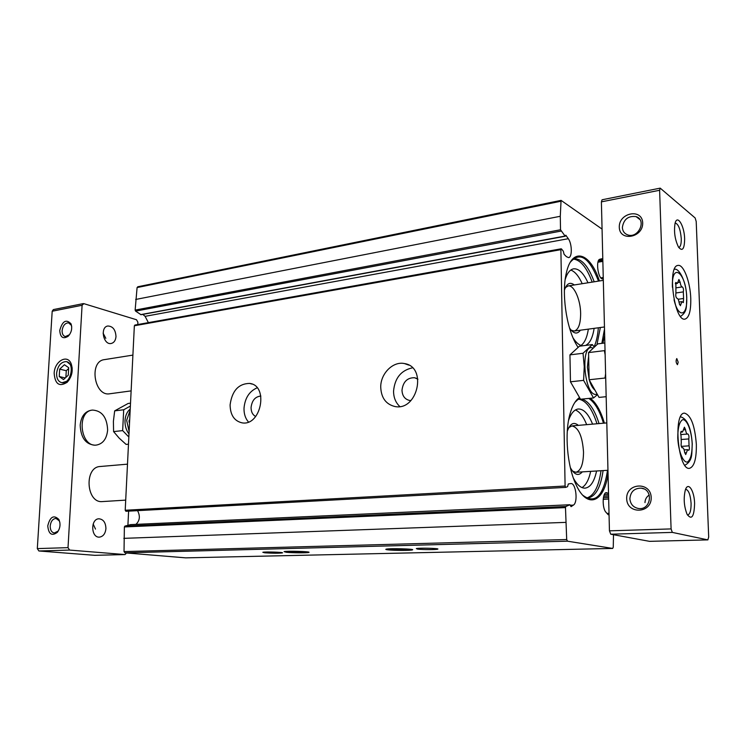 <?xml version="1.0" encoding="UTF-8"?>
<svg xmlns="http://www.w3.org/2000/svg" width="746" height="746" viewBox="0 0 746 746"><rect width="100%" height="100%" fill="white"/><g stroke="black" fill="none" stroke-linecap="round" stroke-linejoin="round"><path stroke-width="1.12" d="M130.634 524.625L124.927 526.079L124.377 526.937L124.022 551.583L124.964 552.842L185.726 557.859M135.949 524.373C139.838 520.652 140.379 516.073 137.562 510.656M135.222 325.153L134.355 325.769L125.207 510.255L125.915 511.29L565.627 487.38M148.379 322.636L145.106 316.332L142.812 314.392M138.094 286.809L137.087 287.564L135.138 310.094L135.576 311.11L141.05 314.719L565.207 236.249L565.776 235.223L568.321 238.701C572.126 243.877 572.331 257.389 568.592 257.612L566.428 256.671L564.107 254.33L563.305 251.178L561.486 248.968L560.88 249.668L565.095 486.028L565.692 487.38L567.585 486.653L568.312 483.958L570.849 483.567C575.921 482.737 578.243 502.384 573.404 505.107L571.072 506.655L569.888 504.762L565.841 506.497L565.477 507.597L566.699 539.535L567.492 541.186L612.699 548.441L613.268 547.135L613.492 534.714M604.661 335.262L602.871 343.235M577.963 347.263L575.847 343.701C566.102 326.347 561.533 292.88 566.289 273.26C571.93 246.413 590.273 252.372 599.411 280.972M608.046 473.468C604.344 502.394 587.139 509.9 575.847 484.201C567.174 465.858 564.452 433.445 569.916 414.207C572.21 405.917 575.343 400.415 579.325 397.702M590.3 398.271C596.054 402.598 600.744 410.887 604.4 423.122M602.069 229.097L561.067 200.376L560.283 216.284L560.526 229.768L565.207 236.249M609.025 513.341L608.251 514.749L606.004 512.306C601.994 508.287 602.376 492.285 606.442 492.63L608.54 493.647M598.6 260.419L602.404 259.776L601.836 258.741L599.924 259.226C595.578 259.767 597.938 278.556 602.395 278.92L603.29 279.097M602.404 259.776L602.843 260.783M230.094 404.882C230.3 415 234.263 420.986 241.984 422.833C261.091 426.544 269.017 385.458 249.64 383.416C238.561 383.621 232.043 390.773 230.094 404.882M380.73 387.127C381.197 397.814 385.906 404.276 394.858 406.505C417.639 411.41 427.589 366.808 404.472 363.572C393.067 360.989 380.516 373.587 380.73 387.127M286.38 552.292L284.086 551.63C286.706 550.781 311.39 551.527 308.919 552.376C308.126 553.01 292.6 552.945 286.38 552.292M387.892 549.839C385.915 549.606 385.337 549.382 386.167 549.159C389.309 548.198 415.391 548.907 412.491 549.867C411.419 550.613 393.869 550.585 387.892 549.839M264.765 552.805L262.825 552.282C264.839 551.63 284.319 552.236 282.436 552.889C278.752 553.364 272.859 553.336 264.765 552.805M417.574 549.121L416.333 548.58C418.972 547.788 440.14 548.338 437.743 549.14C436.82 549.755 422.283 549.746 417.574 549.121M417.928 379.192L414.562 377.728C407.279 377.625 403.092 381.784 401.991 390.195C402.262 395.828 404.761 399.241 409.489 400.434L410.943 400.555M412.463 367.825C401.087 370.305 394.783 378.082 393.552 391.165C393.599 397.543 395.688 402.663 399.809 406.523M260.867 396.061C255.235 396.592 251.971 400.406 251.066 407.502C251.085 411.867 252.624 414.869 255.691 416.501M257.118 387.808C249.257 391.333 244.893 398.168 244.007 408.314C243.905 413.881 245.387 418.441 248.455 421.994M607.533 470.316C603.449 496.155 595.205 504.464 582.785 495.232M574.896 402.374L579.539 397.991M588.762 398.42C594.748 402.336 599.644 410.598 603.467 423.206M601.015 470.717C598.777 486.625 594.04 495.708 586.832 497.946M578.411 399.119C585.88 400.248 592.072 408.463 596.987 423.765M596.586 470.987C594.264 481.72 590.422 487.436 585.05 488.145C580.966 488.248 577.096 484.937 573.432 478.223M568.545 420.427C571.016 413.293 574.28 409.479 578.318 408.985C583.717 408.892 588.463 413.946 592.576 424.138M590.664 471.36C588.864 479.79 585.974 485.198 582.001 487.586M575.399 409.974C579.717 411.736 583.475 416.622 586.673 424.651M582.3 471.873C578.43 476.358 574.448 474.941 570.354 467.63M567.277 431.3C570.093 423.504 573.777 421.527 578.337 425.369M568.806 427.607L571.912 425.919C578.523 427.449 582.393 436.149 583.521 452.011C583.4 464.189 580.845 470.94 575.837 472.274L572.49 471.062M604.512 329.023L601.845 343.365M570.364 262.172C579.978 251.225 589.359 257.538 598.506 281.111M598.339 327.783C597.751 335.551 596.324 341.938 594.068 346.937M573.236 259.095C580.425 259.767 586.748 267.441 592.184 282.119M594.124 328.352C592.669 337.751 589.806 343.449 585.526 345.435M582.477 345.827C579.306 345.37 576.192 342.768 573.115 338.003M565.17 279.554C567.184 273.092 569.991 269.52 573.599 268.83C578.756 268.383 583.549 273.036 587.979 282.79M588.352 329.135C587.065 337.406 584.622 342.852 581.003 345.463M570.783 270.052C574.97 271.535 578.775 276.095 582.216 283.704M580.416 330.208C577.236 334.562 573.618 333.854 569.552 328.072M564.405 290.166C566.764 283.415 570.056 281.68 574.28 284.963M565.365 287.648L568.107 285.942C573.861 284.627 580.537 299.566 580.64 313.497C580.602 323.904 578.467 329.751 574.233 331.038L571.147 330.198M115.994 336.549C115.63 340.456 114.026 342.759 111.201 343.477C103.321 345.277 99.824 327 107.862 326.002C112.842 326.226 115.555 329.741 115.994 336.549M103.116 333.182L105.801 338.311M105.923 528.634C105.345 533.716 103.181 536.542 99.432 537.129C90.863 537.913 90.397 518.74 98.966 518.796C103.405 519.291 105.718 522.573 105.923 528.634M93.166 524.009L95.497 529.091M682.86 302.251L681.956 301.636L680.38 305.711L679.158 303.025C678.72 300.069 678.002 298.493 677.004 298.316L676.986 298.316C675.867 297.384 675.512 295.705 675.913 293.271L675.885 282.426L677.368 283.461L678.916 279.48L680.147 282.193C680.594 285.159 681.303 286.734 682.292 286.912L682.292 286.912C683.373 287.835 683.728 289.495 683.336 291.891L683.578 298.475L683.364 302.606L682.86 302.251M688.325 450.071L687.607 449.651L685.705 454.556L684.586 452.085C684.194 449.362 683.532 447.917 682.59 447.74L682.254 447.833C681.191 446.966 680.865 445.287 681.284 442.798L681.033 435.795C680.464 433.445 680.576 431.943 681.359 431.291L682.543 431.99L684.418 427.188L685.555 429.696C685.947 432.428 686.609 433.874 687.532 434.051L687.84 433.967C688.875 434.825 689.192 436.485 688.791 438.937L689.052 445.838C689.612 448.169 689.5 449.661 688.726 450.304L688.325 450.071M622.36 227.455C622.602 231.148 624.383 233.619 627.703 234.878C638.352 238.916 647.099 219.883 636.068 216.61C628.244 215.659 623.675 219.277 622.36 227.455M629.876 498.766C630.435 504.231 633.326 507.476 638.557 508.511C651.062 510.478 653.794 489.255 641.206 488.145C634.324 488.164 630.557 491.707 629.876 498.766M644.982 502.618C645.103 499.344 646.521 496.808 649.253 495.008M708.691 537.064L696.205 221.506L695.141 217.963L660.21 188.141L659.613 190.267L671.092 528.914L672.323 532.402L707.842 539.88L708.691 537.064M660.21 188.141L602.078 199.779L601.397 201.858L609.445 530.835L610.75 534.211L649.542 541.344M619.292 227.222C619.488 241.928 643.201 237.778 642.688 222.905C642.269 208.059 618.704 212.629 619.292 227.222M626.687 498.645C626.901 514.637 651.762 513.714 651.202 497.498C650.745 481.329 626.053 482.737 626.687 498.645M690.768 298.503C690.992 310.84 689.09 317.703 685.042 319.101C674.309 322.123 666.887 265.688 678.011 265.427C683.532 264.084 690.311 282.007 690.768 298.503M696.344 444.355C696.55 458.818 694.256 466.81 689.463 468.339C678.03 470.577 672.855 412.547 684.511 413.144C690.917 415.093 694.862 425.5 696.344 444.355M678.179 362.202L677.461 364.682C675.941 362.789 675.708 360.747 676.781 358.556L678.179 362.202M684.642 238.823C684.474 249.061 682.422 251.822 678.515 247.113C674.925 239.662 673.769 231.773 675.046 223.446C677.182 213.86 684.39 225.674 684.642 238.823M694.601 503.466C694.162 516.819 691.645 520.419 687.047 514.246C683.989 506.301 683.411 498.263 685.304 490.131C687.989 481.067 694.321 490.392 694.601 503.466M125.71 500.128L102.472 501.573C86.2 503.522 83.897 466.94 100.234 466.502L127.491 464.161M131.128 390.885L109.774 393.767C94.248 396.825 88.653 361.204 104.44 359.628L132.9 355.105M685.583 489.357L685.826 489.329C688.689 490.197 690.442 494.868 691.085 503.336C691.15 510.404 690.013 514.292 687.681 515.001L687.439 514.992M675.158 223.045L675.242 223.026C678.412 224.014 680.417 229.19 681.257 238.561C681.359 243.867 680.548 246.823 678.813 247.439L678.729 247.458M127.911 525.296L128.61 511.141M137.768 324.538L137.889 322.216L136.509 319.745L83.841 303.65L82.088 305.273L68.017 547.648L69.602 550.072L125.048 554.567L126.522 552.972M83.235 303.613L53.358 309.599L52.192 311.231L37.309 548.599L38.885 550.977L94.807 555.322M54.16 373.326C55.073 384.237 59.428 387.193 67.243 382.204C72.082 376.516 73.36 370.296 71.084 363.535C67.168 353.846 54.477 361.344 54.16 373.326M59.745 330.459C60.286 337.425 63.093 339.355 68.156 336.26C71.513 332.539 72.474 328.399 71.038 323.839C66.133 318.803 62.366 321.013 59.745 330.459M47.753 525.865C48.621 534.229 51.838 536.374 57.395 532.299C60.286 528.177 60.771 523.897 58.85 519.449C53.749 514.572 50.057 516.708 47.753 525.865M92.579 410.076L91.031 410.272C84.736 411.615 81.127 416.576 80.186 425.155C80.782 437.771 85.734 444.448 95.012 445.203L96.56 445.045C80.316 447.647 76.167 411.177 92.579 410.076C102.006 410.729 107.023 417.387 107.638 430.032C106.743 438.741 103.051 443.749 96.56 445.045M66.926 382.502L66.842 381.924M59.867 522.47L59.195 520.755L56.015 518.442C52.789 518.74 50.849 521.24 50.206 525.939C50.196 530.08 51.586 532.43 54.355 532.989L58.02 531.143L58.925 529.809M71.719 326.776L71.271 325.237L68.576 322.85C65.07 322.971 62.916 325.554 62.114 330.599C62.058 333.966 63.158 335.952 65.396 336.577L69.537 334.674M56.603 373.28C56.528 378.632 58.281 381.765 61.862 382.689C70.851 384.563 75.383 362.519 66.207 361.614C60.967 361.847 57.768 365.736 56.603 373.28M68.278 375.163L68.716 367.722L64.417 364.729L59.689 369.139L59.242 376.534L63.522 379.565L68.278 375.163M62.086 382.745L68.296 380.758L69.397 379.509M72.203 368.03L71.439 365.493L67 361.819M68.669 368.505L66.282 370.725L59.689 369.139M65.266 377.952L59.242 376.534M66.282 370.725L65.881 377.383M593.536 397.954L580.519 399.241L570.466 381.803L569.953 354.872L579.428 346.209L592.333 344.568L583.036 353.268L584.249 366.584L583.605 380.367L593.536 397.954L597.481 394.615M594.254 347.216L592.333 344.568M569.953 354.872L583.036 353.268M570.466 381.803L583.605 380.367M593.219 348.186C579.297 341.23 584.277 399.399 597.173 394.084M604.857 342.983L597.788 343.878L588.557 352.588L589.154 379.761L599.038 397.404L606.162 396.695M589.144 379.341L587.382 367.097L588.641 356.262M594.991 390.186C592.762 388.442 590.888 385.104 589.377 380.162M605.146 354.844L604.381 350.639L588.557 352.588M589.154 379.761L605.043 378.026L605.603 373.634M129.189 429.892L130.214 408.957M130.196 409.078C127.109 411.578 125.375 415.401 125.011 420.548C124.852 425.761 126.177 430.237 128.993 433.986M128.844 437.007L122.652 430.61L123.705 409.759L130.373 406.066M129.972 410.71L126.652 420.362L129.114 431.496M130.522 403.157L128.153 403.465L114.67 410.869L113.401 421.303L113.588 431.598L119.155 438.116L126.111 444.42L128.48 444.187M113.588 431.598L122.652 430.61M114.67 410.869L123.705 409.759M392.657 549.205L392.648 549.727L391.753 549.317L392.331 549.233L398.914 549.075L406.01 549.895L392.648 549.727L406.01 549.895M393.44 548.907C401.283 548.674 412.631 549.392 409.554 549.905C406.598 550.632 386.82 550.1 388.461 549.336L393.44 548.907M399.464 549.084L399.455 550.054M290.614 551.667L290.604 552.189L289.69 551.742L295.528 551.592L303.072 552.348L290.604 552.189L303.072 552.348M290.278 551.434C297.402 551.229 308.965 551.928 306.205 552.394C303.715 553.028 284.925 552.469 286.296 551.788L290.278 551.434M297.29 551.63L297.272 552.488M135.138 310.094L560.526 229.768M135.66 299.463L560.283 216.284M134.355 325.769L560.88 249.668M125.207 510.255L565.095 486.028M137.087 287.564L560.638 201.299M124.377 526.937L565.477 507.597M123.808 538.351L565.738 522.377M124.022 551.583L566.699 539.535M124.964 552.842L567.492 541.186M185.595 557.859L612.653 548.441M570.401 505.238L573.404 505.107M124.927 526.079L565.841 506.497M130.429 524.634L569.888 504.762M145.106 316.332L568.321 238.701M565.533 235.549L566.121 235.438M140.658 314.625L564.918 236.09M135.576 311.11L560.917 231.101M603.197 499.214L608.671 498.962M603.402 497.647L608.633 497.395M603.719 496.202L608.596 495.969M604.241 494.719L608.559 494.505M605.342 493.115L607.598 493.003M607.561 514.087L608.605 514.041M597.938 262.219L602.852 261.389L597.938 262.219M598.096 261.641L602.843 260.839M601.873 278.724L603.272 278.5M600.866 277.876L603.253 277.493L600.866 277.876M603.094 470.586C600.67 487.586 595.541 496.724 587.708 498.011L585.479 497.507M577.162 399.753L580.248 398.896M581.899 399.11C588.818 401.208 594.534 409.368 599.057 423.588M600.362 327.513L596.949 344.671M572.294 259.655L574.056 258.843C581.638 258.433 588.352 266.08 594.208 281.801M672.416 287.303C671.409 261.212 686.18 272.56 686.684 297.393C687.765 316.444 678.273 318.822 674.048 299.724M692.185 443.683C692.195 453.689 690.61 459.816 687.43 462.035C683.14 462.968 678.394 451.302 677.75 437.939C677.797 427.663 679.447 421.574 682.711 419.662C687.038 419.196 691.542 430.768 692.185 443.683M659.613 190.267L601.397 201.858M671.092 528.914L609.445 530.835M672.323 532.402L610.75 534.211M707.842 539.88L649.384 541.344M681.676 439.469L688.791 438.937M681.303 446.388L689.052 445.838M684.716 452.887L686.404 452.766M680.977 431.608L681.788 431.542M683.653 429.845L685.555 429.696M676.035 292.964L683.336 291.891M678.114 299.267L683.578 298.475M679.447 304.433L680.958 304.219M675.466 282.948L676.426 282.799M678.105 282.501L680.147 282.193M682.292 286.912L676.007 287.853L682.282 286.912M82.088 305.273L52.192 311.231M68.017 547.648L37.309 548.599M69.602 550.072L38.885 550.977M124.927 554.558L94.574 555.322M129.114 420.175L129.058 422.171M137.73 286.781L561.067 200.376M185.661 557.859L612.699 548.441M125.915 511.29L565.692 487.38M130.531 524.615L569.963 504.744M134.839 325.06L561.197 248.81M603.188 499.298L608.671 499.037M606.974 513.416L608.969 513.341M416.781 378.483L414.562 377.728M408.771 365.092L404.472 363.572M252.017 384.069L249.64 383.416M639.956 219.604L636.068 216.61M643.807 488.872L641.206 488.145M707.917 539.88L649.468 541.354M606.806 422.917L571.912 425.919M607.971 470.288L575.837 472.274M603.318 280.347L568.107 285.942M604.456 326.962L574.233 331.038M684.875 465.29C693.267 460.441 691.523 453.484 692.26 443.926C691.113 427.682 687.197 418.646 680.538 416.809M680.548 316.425C687.84 311.371 686.096 306.019 686.768 297.813C686.479 281.969 679.121 267.646 674.375 269.315M684.147 449.894L687.607 449.651M682.04 447.777L682.59 447.74M680.79 432.12L682.543 431.99M680.744 434.573L687.532 434.051M679.019 302.055L681.956 301.636M675.326 283.769L677.368 283.461M125.048 554.567L94.686 555.332M59.195 520.755L58.85 519.449M58.02 531.143L57.395 532.299M69.164 323.018L68.576 322.85M71.271 325.237L71.038 323.839M68.94 335.29L68.156 336.26M62.832 382.912L61.862 382.689M71.439 365.493L71.084 363.535M68.296 380.758L67.243 382.204M409.955 549.681L410.636 549.289M306.522 552.217L307.147 551.863"/></g></svg>
